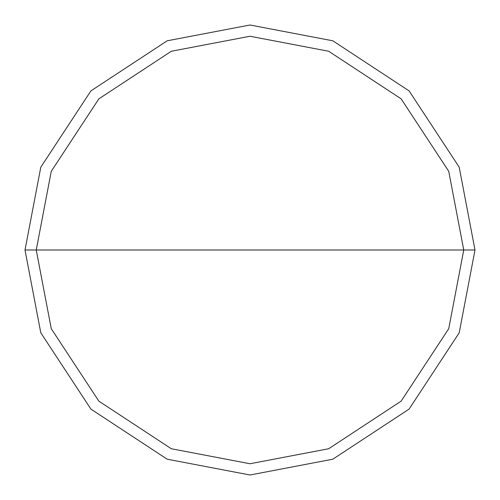 <?xml version="1.0" encoding="UTF-8"?>
<svg xmlns="http://www.w3.org/2000/svg" width="500" height="500" viewBox="0 0 500 500"><rect width="100%" height="100%" fill="white"/><g stroke="black" fill="none" stroke-linecap="round" stroke-linejoin="round"><path stroke-width="0.75" d="M36.25 250L51.256 171.319L98.856 98.856L171.319 51.256L250 36.25L328.681 51.256L401.144 98.856L448.744 171.319L463.75 250L36.25 250L51.256 328.681L98.856 401.144L171.319 448.744L250 463.75L328.681 448.744L401.144 401.144L448.744 328.681L463.75 250L475 250L459.2 332.819L409.1 409.1L332.819 459.2L250 475L167.181 459.2L90.9 409.1L40.8 332.819L25 250L40.8 332.819L90.9 409.1L167.181 459.2L250 475L332.819 459.2L409.1 409.1L459.2 332.819L475 250L459.2 167.181L409.1 90.9L332.819 40.8L250 25L167.181 40.8L90.9 90.9L40.8 167.181L25 250L463.75 250L448.744 328.681L401.144 401.144L328.681 448.744L250 463.75L171.319 448.744L98.856 401.144L51.256 328.681L36.25 250L25 250L40.8 167.181L90.9 90.9L167.181 40.8L250 25L332.819 40.8L409.1 90.9L459.2 167.181L475 250L463.75 250L448.744 171.319L401.144 98.856L328.681 51.256L250 36.25L171.319 51.256L98.856 98.856L51.256 171.319L36.25 250"/></g></svg>

